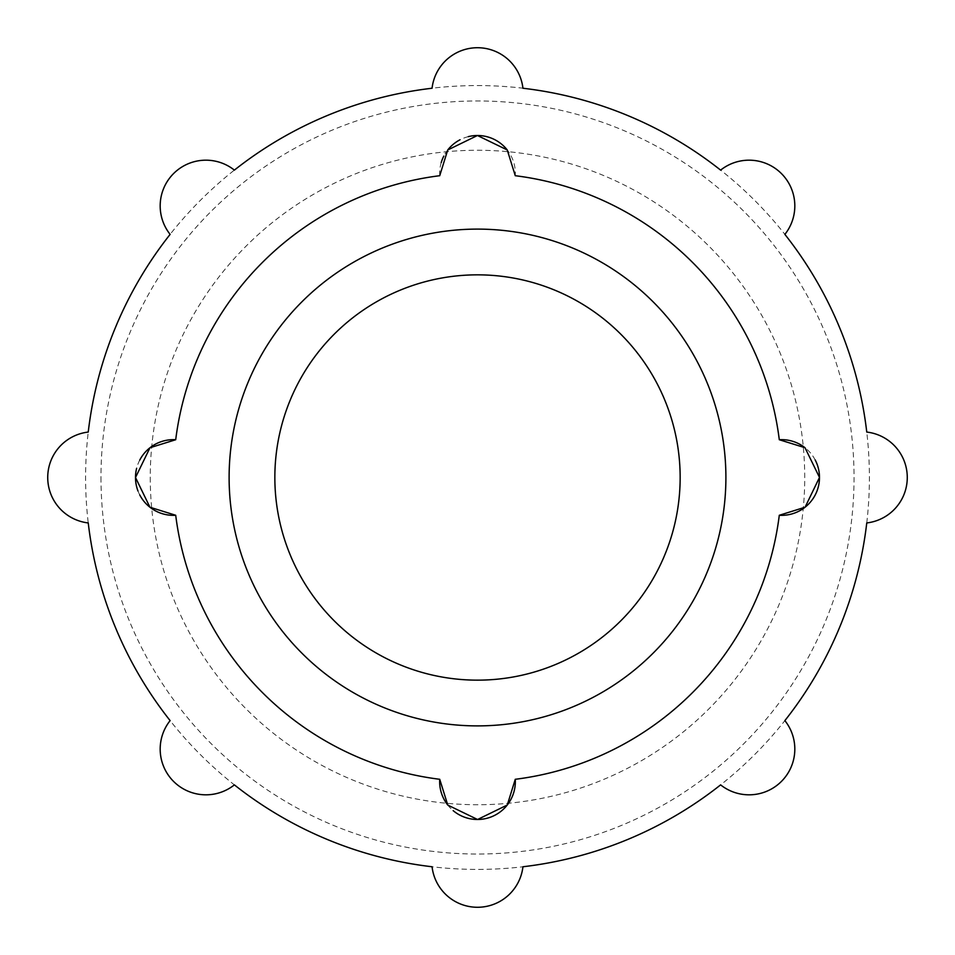 <?xml version="1.0" encoding="UTF-8"?>
<svg xmlns="http://www.w3.org/2000/svg" width="955" height="955" viewBox="0 0 955 955"><rect width="100%" height="100%" fill="white"/><g stroke="black" fill="none" stroke-linecap="round" stroke-linejoin="round"><path stroke-width="0.72" stroke-dasharray="4.78 3.58" d="M234.381 170.121A45.733 45.733 0 0 0 170.121 234.381A391.896 391.896 0 0 0 88.242 432.066A45.733 45.733 0 0 0 88.242 522.934A391.896 391.896 0 0 0 170.121 720.619A45.733 45.733 0 0 0 234.381 784.879A391.896 391.896 0 0 0 432.066 866.758A45.733 45.733 0 0 0 522.934 866.758A391.896 391.896 0 0 0 866.758 522.934A45.733 45.733 0 0 0 866.758 432.066A391.896 391.896 0 0 0 88.242 432.066A391.896 391.896 0 0 0 720.619 784.879A45.733 45.733 0 0 0 784.879 720.619M229.116 477.5A248.384 248.384 0 0 0 492.959 725.406A248.384 248.384 0 0 0 723.962 446.654A248.384 248.384 0 0 0 462.041 229.594A248.384 248.384 0 0 0 229.116 477.5A248.384 248.384 0 0 0 601.698 692.614A248.384 248.384 0 0 0 601.698 262.386A248.384 248.384 0 0 0 229.116 477.5A248.384 248.384 0 0 0 601.698 692.614A248.384 248.384 0 0 0 601.698 262.386A248.384 248.384 0 0 0 229.116 477.5M175.708 515.27A304.144 304.144 0 0 0 439.73 779.292M274.849 477.5A202.651 202.651 0 0 0 578.826 653.005A202.651 202.651 0 0 0 578.826 301.995A202.651 202.651 0 0 0 274.849 477.5M139.776 460.035A37.854 37.854 0 0 0 136.625 468.344M137.974 490.954A37.854 37.854 0 0 0 139.764 494.941M779.292 439.73A304.144 304.144 0 0 0 515.27 175.708A37.854 37.854 0 0 0 507.248 149.959M468.284 136.649A37.854 37.854 0 0 0 460.012 139.788M447.716 149.995A37.854 37.854 0 0 0 443.812 156.095M441.222 162.565A37.854 37.854 0 0 0 439.73 175.708A304.144 304.144 0 0 0 175.708 439.73M815.2 459.988A37.854 37.854 0 0 0 805.005 447.716M447.776 805.077A37.854 37.854 0 0 0 453.159 810.628M522.934 88.242A45.733 45.733 0 0 0 432.066 88.242M784.879 234.381A45.733 45.733 0 0 0 720.619 170.121M866.758 522.934A391.896 391.896 0 0 0 866.758 432.066M515.27 779.292A304.144 304.144 0 0 0 779.292 515.27M150.257 477.5A327.243 327.243 0 0 0 641.115 760.896A327.243 327.243 0 0 0 641.115 194.104A327.243 327.243 0 0 0 150.257 477.5M100.979 477.5A376.521 376.521 0 0 0 665.766 803.585A376.521 376.521 0 0 0 665.766 151.415A376.521 376.521 0 0 0 100.979 477.5"/><path stroke-width="1.43" d="M866.758 522.934A45.733 45.733 0 0 0 866.758 432.066A391.896 391.896 0 0 0 784.879 234.381A45.733 45.733 0 0 0 720.619 170.121A391.896 391.896 0 0 0 522.934 88.242A45.733 45.733 0 0 0 432.066 88.242A391.896 391.896 0 0 0 234.381 170.121A45.733 45.733 0 0 0 170.121 234.381A391.896 391.896 0 0 0 88.242 432.066A45.733 45.733 0 0 0 88.242 522.934A391.896 391.896 0 0 0 170.121 720.619A45.733 45.733 0 0 0 234.381 784.879A391.896 391.896 0 0 0 432.066 866.758A45.733 45.733 0 0 0 522.934 866.758A391.896 391.896 0 0 0 720.619 784.879A45.733 45.733 0 0 0 784.879 720.619A391.896 391.896 0 0 0 866.758 522.934M139.764 494.941A37.854 37.854 0 0 0 175.708 515.27A304.144 304.144 0 0 0 439.73 779.292A37.854 37.854 0 0 0 447.776 805.077M453.159 810.628A37.854 37.854 0 0 0 515.27 779.292L507.284 805.005L477.572 819.497L447.776 805.077L439.73 779.292M515.27 779.292A304.144 304.144 0 0 0 779.292 515.27A37.854 37.854 0 0 0 815.2 459.988M805.005 447.716A37.854 37.854 0 0 0 779.292 439.73L805.005 447.716L819.497 477.428L805.077 507.224L779.292 515.27M779.292 439.73A304.144 304.144 0 0 0 515.27 175.708L507.248 149.959L477.44 135.503L447.716 149.995L439.73 175.708A304.144 304.144 0 0 0 175.708 439.73A37.854 37.854 0 0 0 139.776 460.035M175.708 515.27L149.947 507.236L135.503 477.512L149.971 447.74L175.708 439.73M229.116 477.5A248.384 248.384 0 0 0 601.698 692.614A248.384 248.384 0 0 0 601.698 262.386A248.384 248.384 0 0 0 229.116 477.5M274.849 477.5A202.651 202.651 0 0 0 578.826 653.005A202.651 202.651 0 0 0 578.826 301.995A202.651 202.651 0 0 0 274.849 477.5M136.625 468.344A37.854 37.854 0 0 0 137.974 490.954M507.248 149.959A37.854 37.854 0 0 0 468.284 136.649M460.012 139.788A37.854 37.854 0 0 0 447.716 149.995M443.812 156.095A37.854 37.854 0 0 0 441.222 162.565"/></g></svg>
